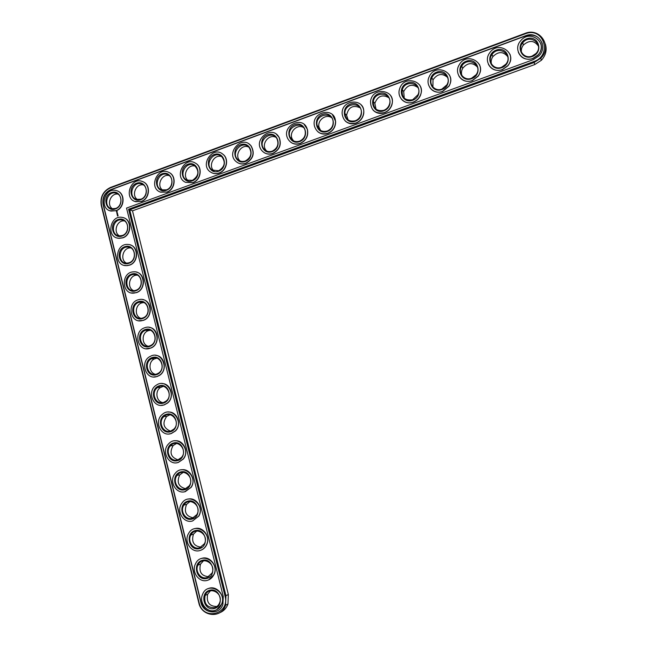 <?xml version="1.0" encoding="UTF-8"?>
<svg xmlns="http://www.w3.org/2000/svg" width="647" height="647" viewBox="0 0 647 647"><rect width="100%" height="100%" fill="white"/><g stroke="black" fill="none" stroke-linecap="round" stroke-linejoin="round"><path stroke-width="0.97" d="M219.802 612.677C223.684 611.124 226.41 608.245 227.962 604.039L228.351 594.569L132.498 210.833L534.754 64.563L541.385 60.268C545.801 55.359 547.119 49.965 545.356 44.077M118.037 194.14C110.694 192.725 106.116 204.962 112.546 208.819M124.442 220.934C116.937 219.737 112.78 232.305 119.485 235.888M143.456 184.921C136.024 183.15 130.977 195.475 137.463 199.551M130.864 247.938L130.767 247.93C123.148 247.114 119.574 259.908 126.513 263.159M137.318 275.153L136.622 275.169C129.141 275.331 126.707 287.858 133.614 290.632M169.223 175.604C161.726 173.436 156.162 185.81 162.68 190.145M195.345 166.182C187.8 163.586 181.67 175.984 188.204 180.594M143.796 302.602L142.469 302.747C135.263 303.88 133.961 316.011 140.803 318.324M150.29 330.285L148.349 330.682C141.547 332.72 141.337 344.366 148.082 346.218M156.817 358.195L154.326 358.948C148.009 361.81 148.802 372.915 155.442 374.314M221.84 156.663C214.278 153.614 207.517 165.98 214.044 170.897M248.691 147.047C241.194 143.521 233.753 155.709 240.15 160.998L240.199 161.038M275.929 137.342C269.015 133.565 260.854 144.071 265.941 150.185L266.677 151.026M303.548 127.54C297.288 123.593 288.675 132.19 292.169 138.862L293.479 140.836M163.368 386.356L160.44 387.537C154.649 391.103 156.339 401.658 162.882 402.612M169.951 414.767L166.716 416.409C162.09 423.122 163.319 428.023 170.396 431.12M176.574 443.43L173.161 445.532C169.215 452.552 170.824 457.316 177.998 459.823M183.238 472.359L179.777 474.874C176.445 482.152 178.41 486.77 185.657 488.736M189.951 501.554L186.546 504.425C183.772 511.931 186.053 516.403 193.388 517.851M196.72 531.017L193.461 534.179C191.189 541.887 193.76 546.222 201.177 547.176M203.554 560.747L200.497 564.127C198.678 572.029 201.516 576.226 209.021 576.712M210.461 590.751L207.638 594.278C206.231 602.333 209.304 606.409 216.858 606.482L216.907 606.465M331.555 117.665C325.959 113.597 317.176 120.261 319.011 127.144L320.629 130.468M359.95 107.701C352.833 104.741 348.385 107.248 346.59 115.223L348.126 119.905M388.734 97.648C382.32 94.171 377.694 96.055 374.848 103.302L375.996 109.149M417.913 87.531C412.082 83.584 407.343 84.903 403.696 91.502L404.246 98.19M447.473 77.316C442.136 72.925 437.315 73.758 433.021 79.816L432.892 87.021M477.413 67.021C472.496 62.177 467.611 62.565 462.767 68.202C461.368 70.652 461.101 73.127 461.958 75.642M507.733 56.621C503.204 51.307 498.263 51.307 492.901 56.612C491.291 58.966 490.814 61.449 491.469 64.061M538.433 46.115C534.276 40.324 529.27 39.952 523.423 44.999C521.676 47.223 521.021 49.649 521.45 52.278M132.498 210.833L129.699 209.782L534.115 62.508L540.787 58.181C552.853 46.802 540.051 26.98 524.96 33.426L110.435 187.476C103.075 191.091 100.018 197.1 101.264 205.495L198.775 602.753C201.565 616.882 221.484 618.839 225.56 605.22L225.957 595.685L129.699 209.782L128.591 209.224L533.824 61.554C552.902 55.335 543.609 26.171 525.097 33.854L110.249 187.978C103.237 191.423 100.325 197.149 101.514 205.148L199.114 602.721C202.948 621.274 230.219 614.351 225.01 595.992L128.591 209.224M115.619 208.439L111.899 208.722C102.533 207.08 107.038 190.242 116.056 193.186C122.744 194.698 122.42 206.328 115.619 208.439M115.441 208.957C105.776 212.564 101.725 196.073 111.389 192.596C121.038 188.916 125.17 205.487 115.441 208.957M525.679 35.706L110.677 189.692C104.596 192.677 102.08 197.634 103.108 204.557L200.845 602.268C203.15 613.882 219.487 615.532 222.9 604.387L223.255 596.445L126.545 208.083L533.233 59.686L538.822 56.022C548.624 46.608 538.069 30.433 525.679 35.706L525.736 35.884C533.824 33.749 539.339 36.313 542.291 43.584M115.87 210.679L111.066 211.076C98.611 209.013 104.596 186.635 116.525 190.655C125.259 192.717 124.766 207.938 115.87 210.679M110.677 189.692L110.904 189.789C104.83 192.766 102.307 197.715 103.342 204.646L201.047 602.179C204.145 610.477 209.547 613.413 217.246 610.986M110.904 189.789L525.736 35.884M117.406 190.962C125.599 193.639 124.653 208.116 116.096 210.768L109.99 210.776M117.22 211.512L116.5 211.432L116.751 212.434L117.107 211.504M117.196 212.588L116.905 213.17L117.196 212.588M117.342 213.106L116.897 213.486L117.479 213.518L117.406 213.106M117.536 213.631L117.107 214.181L117.617 213.955L117.01 213.785M117.762 214.594L117.277 214.828M117.908 215.144L117.277 215.014L117.908 215.144M117.956 215.314L117.422 215.467M118.086 215.847L117.536 216.049L117.948 215.572M123.731 217.804C132.287 220.215 131.6 235.193 122.793 237.853L118.967 238.355L117.05 237.959M142.979 181.742C151.026 184.686 149.886 198.896 141.378 201.532L134.9 201.452M130.071 244.857C139 246.96 138.62 262.488 129.546 265.149L126.82 265.658L124.2 265.343M136.42 272.128C145.745 273.875 145.712 289.985 136.355 292.662L131.446 292.937M168.907 172.425L169.004 172.466C176.785 175.766 175.377 189.571 166.983 192.183L160.108 191.981M195.208 163.012L195.855 163.384C202.875 167.371 200.942 180.19 192.927 182.705L185.616 182.357M142.793 299.626C152.522 300.96 152.878 317.709 143.222 320.394L138.781 320.742M149.174 327.366C158.758 328.175 160.319 344.301 151.139 347.957L146.206 348.741M155.579 355.349C164.88 355.624 167.71 370.812 159.299 375.511L157.108 376.53L153.727 376.95M221.872 153.501L223.199 154.439C229.224 159.105 226.749 170.711 219.212 173.113C216.478 174.059 213.882 173.881 211.432 172.587M248.925 143.909L251.004 145.745C255.136 153.113 253.422 158.992 245.844 163.384C242.892 164.395 240.126 164.152 237.554 162.648M276.366 134.236L279.14 137.39C281.809 144.507 279.706 149.886 272.832 153.533C269.637 154.609 266.693 154.277 263.992 152.538M304.195 124.491L307.414 129.36C308.643 135.886 306.233 140.617 300.176 143.545C296.722 144.702 293.576 144.265 290.754 142.243M161.993 383.574C171.051 383.339 174.997 397.606 167.387 403.186L164.136 404.933L161.338 405.354M168.438 412.058C177.27 411.306 182.211 424.739 175.377 431.039L171.22 433.571L169.037 433.959M174.916 440.809C183.554 439.539 189.385 452.237 183.271 459.111L178.362 462.435L176.817 462.759M181.427 469.835C189.911 468.04 196.551 480.098 191.075 487.458L184.67 491.752M187.986 499.136C196.324 496.799 203.732 508.307 198.823 516.088L192.588 520.948C183.788 523.9 175.952 511.219 181.726 503.423C188.689 492.035 205.722 504.733 198.621 516.136L192.62 520.94M194.601 528.712C202.802 525.817 210.946 536.873 206.53 545.017C205.196 547.661 203.207 549.432 200.57 550.338M201.29 558.571C209.353 555.118 218.201 565.769 214.222 574.253L208.601 579.938M208.043 588.721C215.969 584.686 225.52 594.989 221.913 603.797L216.672 609.749M332.421 114.665L335.631 121.45C335.664 127.119 333.084 131.115 327.892 133.428C324.131 134.665 320.791 134.107 317.847 131.745M361.05 104.774C363.202 107.135 364.107 109.99 363.76 113.346C362.967 118.061 360.379 121.337 355.987 123.165C351.895 124.491 348.329 123.787 345.296 121.054M390.068 94.818C392.317 97.713 392.939 101.045 391.92 104.806C390.659 108.639 388.168 111.292 384.464 112.764C379.991 114.179 376.206 113.306 373.101 110.144M419.482 84.806C421.674 88.162 421.949 91.809 420.299 95.748C418.819 98.845 416.49 101.005 413.328 102.226C408.451 103.73 404.432 102.655 401.286 99.007M449.285 74.728C451.282 78.433 451.202 82.258 449.026 86.197L442.597 91.534C437.259 93.136 433.021 91.834 429.875 87.644M479.459 64.571C481.174 68.517 480.745 72.407 478.182 76.225L472.27 80.705C466.438 82.387 461.982 80.835 458.893 76.047M509.998 54.332C511.373 58.416 510.645 62.266 507.806 65.889L502.363 69.714C495.99 71.477 491.332 69.65 488.364 64.231M540.908 43.988C541.911 48.104 540.916 51.857 537.908 55.254L532.877 58.57C525.938 60.406 521.086 58.287 518.32 52.197M122.566 237.781L118.741 238.282C105.946 237.586 109.869 214.642 122.291 217.408C131.77 218.613 132.012 234.934 122.566 237.781M122.137 236.034C112.424 239.592 108.34 222.972 118.061 219.543C127.758 215.92 131.923 232.621 122.137 236.034M122.315 235.492L119.331 235.872C109.707 235.257 112.651 217.999 122.032 219.988C129.287 220.837 129.529 233.316 122.315 235.492M141.159 201.443L135.716 201.718C123.237 198.807 130.621 176.542 142.429 181.508C150.759 184.16 149.845 198.758 141.159 201.443M140.722 199.713C130.937 203.368 126.796 186.789 136.59 183.263C146.359 179.534 150.581 196.195 140.722 199.713M140.884 199.195L136.671 199.381C127.297 197.092 132.853 180.359 141.774 184.007C148.171 185.964 147.524 197.133 140.884 199.195M129.327 265.084L126.594 265.602C113.621 266.459 115.15 243.151 127.969 244.453C138.215 244.558 139.396 262.124 129.327 265.084M128.89 263.337C119.121 266.839 115.004 250.082 124.782 246.709C134.536 243.135 138.733 259.973 128.89 263.337M129.06 262.771L126.909 263.159C117.139 263.709 118.288 246.192 127.952 247.073C135.789 247.065 136.76 260.498 129.06 262.771M136.137 292.614L134.616 292.994C121.644 295.55 120.52 272.177 133.565 271.837C144.548 270.575 146.918 289.492 136.137 292.614M135.7 290.843C125.866 294.296 121.725 277.409 131.551 274.093C141.361 270.567 145.591 287.535 135.7 290.843M135.862 290.26L134.625 290.56C124.863 292.379 124.006 274.829 133.832 274.465C142.219 273.406 144.103 287.866 135.862 290.26M166.78 192.086L160.561 192.159C148.155 188.188 157.27 166.247 168.794 172.369C176.574 175.66 175.175 189.474 166.78 192.086M166.336 190.347C156.42 194.043 152.199 177.391 162.106 173.817C172.005 170.04 176.316 186.781 166.336 190.347M166.481 189.83L161.669 189.854C152.377 186.765 159.219 170.298 167.929 174.795C173.914 177.246 172.903 187.824 166.481 189.83M192.733 182.608L185.576 182.341C173.412 177.06 184.646 155.765 195.653 163.279C202.681 167.266 200.748 180.092 192.733 182.608M192.28 180.861C182.236 184.605 177.917 167.864 187.962 164.241C197.99 160.424 202.39 177.246 192.28 180.861M192.402 180.351L186.87 180.101C177.788 176.016 186.215 160.06 194.537 165.6C199.608 171.034 198.896 175.952 192.402 180.351M142.995 320.362L142.744 320.435C130.023 324.762 126.076 301.704 139.137 299.593C150.751 296.714 154.568 317.046 142.995 320.362M142.558 318.575C132.675 321.971 128.494 304.947 138.377 301.688C148.244 298.218 152.514 315.324 142.558 318.575M142.72 317.96L142.445 318.049C132.853 321.203 129.885 303.888 139.695 302.198C148.559 299.893 151.568 315.429 142.72 317.96M149.918 348.329C137.884 352.777 132.546 331.385 144.734 327.746C156.17 323.225 162.365 343.274 150.921 347.932L149.918 348.329M149.473 346.525C139.534 349.865 135.32 332.712 145.26 329.509C155.183 326.096 159.485 343.339 149.473 346.525M149.635 345.894C140.545 349.275 136.412 333.132 145.607 330.277C154.374 326.703 159.146 342.15 150.314 345.627L149.635 345.894M156.889 376.514C145.583 380.687 139.404 361.18 150.436 356.287C161.329 350.213 169.991 369.291 159.081 375.495L156.889 376.514M156.445 374.702C146.448 377.985 142.203 360.694 152.199 357.548C162.179 354.192 166.514 371.572 156.445 374.702M156.598 374.047C148.05 377.209 143.294 362.506 151.608 358.705C159.955 353.941 166.611 368.644 158.183 373.319L156.598 374.047M219.026 173.008C216.066 174.019 213.3 173.744 210.744 172.183C199.114 165.292 212.895 145.171 223.013 154.326C229.038 158.992 226.563 170.606 219.026 173.008M218.565 171.245C208.383 175.046 203.983 158.216 214.157 154.544C224.315 150.67 228.812 167.581 218.565 171.245M218.67 170.743L212.273 170.056C203.627 164.759 213.939 149.716 221.606 156.469C225.86 162.049 224.881 166.813 218.67 170.743M245.666 163.279C242.075 164.459 238.88 163.893 236.082 161.58C225.439 152.781 242.132 134.641 250.826 145.632C254.967 153.007 253.244 158.887 245.666 163.279M245.197 161.507C234.885 165.357 230.381 148.438 240.692 144.718C250.987 140.795 255.581 157.795 245.197 161.507M245.286 161.006C242.496 161.92 240.037 161.459 237.894 159.631C230.025 152.918 242.496 139.38 249.119 147.492C252.37 153.104 251.093 157.609 245.286 161.006M272.662 153.42C268.254 154.787 264.599 153.784 261.687 150.411C252.645 139.534 272.379 124.45 278.978 137.269C281.647 144.386 279.544 149.772 272.662 153.42M272.177 151.641C261.736 155.539 257.134 138.531 267.583 134.762C278.016 130.791 282.707 147.88 272.177 151.641M272.25 151.139C268.837 152.199 266.022 151.398 263.806 148.745C257.183 140.488 271.902 129.254 276.973 138.741C279.108 144.184 277.531 148.317 272.25 151.139M300.022 143.424C294.595 144.968 290.503 143.367 287.753 138.62C281.024 125.769 303.403 114.907 307.26 129.23C308.49 135.765 306.08 140.496 300.022 143.424M299.529 141.636C288.942 145.583 284.243 128.494 294.83 124.677C305.4 120.649 310.196 137.827 299.529 141.636M299.577 141.143C295.38 142.324 292.242 141.062 290.171 137.35C285.311 127.653 301.979 119.582 305.028 130.209C306.055 135.223 304.236 138.87 299.577 141.143M163.926 404.933C153.258 408.823 146.457 391.071 156.291 385.183C166.497 377.686 177.399 395.576 167.169 403.186L163.926 404.933M163.473 403.113C153.412 406.332 149.133 388.904 159.194 385.814C169.231 382.514 173.598 400.032 163.473 403.113M163.618 402.426C155.563 405.378 150.347 392.001 157.739 387.456C165.543 381.609 173.93 395.398 166.02 401.148L163.618 402.426M171.01 433.587C160.917 437.21 153.671 421.027 162.34 414.379C171.762 405.645 184.621 422.224 175.167 431.048L171.01 433.587M170.557 431.743C160.44 434.905 156.129 417.331 166.239 414.306C176.34 411.063 180.739 428.726 170.557 431.743M170.703 431.031C163.076 433.781 157.528 421.593 164.039 416.49C171.229 409.697 181.12 422.475 173.8 429.163L170.703 431.031M178.151 462.468C168.56 465.848 161.014 451.032 168.608 443.842C177.197 434.048 191.714 449.293 183.061 459.135L178.151 462.468M177.699 460.607C167.524 463.713 163.173 445.993 173.347 443.033C183.505 439.855 187.945 457.655 177.699 460.607M177.836 459.88C170.582 462.443 164.815 451.282 170.517 445.775C177.06 438.189 188.212 449.924 181.508 457.413L177.836 459.88M185.357 491.583C176.178 494.745 168.446 481.085 175.07 473.531C182.834 462.864 198.734 476.79 190.873 487.498L185.357 491.583M184.896 489.714C174.658 492.747 170.274 474.89 180.513 471.986C190.728 468.873 195.2 486.827 184.896 489.714M185.034 488.954C178.087 491.348 172.191 481.061 177.157 475.286C183.061 467.045 195.273 477.761 189.175 485.905L185.034 488.954M192.151 519.056C181.856 522.024 177.44 504.021 187.735 501.182C198.006 498.125 202.519 516.225 192.151 519.056M192.28 518.263C185.6 520.511 179.631 510.96 183.958 505.016C189.239 496.225 202.317 505.994 196.809 514.68L192.28 518.263M199.939 550.532C191.399 553.322 183.513 541.45 188.552 533.508C194.755 521.522 212.734 533.104 206.336 545.081C204.905 547.888 202.778 549.699 199.939 550.532M199.47 548.632C189.118 551.543 184.662 533.395 195.014 530.621C205.35 527.628 209.903 545.874 199.47 548.632M199.6 547.823C193.138 549.934 187.12 540.989 190.897 534.94C195.604 525.704 209.393 534.608 204.42 543.739L199.6 547.823M207.323 580.375C199.025 583.004 191.116 571.802 195.523 563.78C201.039 551.301 219.778 561.871 214.028 574.334C212.637 577.464 210.404 579.486 207.323 580.375M206.846 578.458C196.429 581.305 191.941 563.003 202.357 560.294C212.758 557.366 217.343 575.765 206.846 578.458M206.967 577.617C200.691 579.615 194.666 571.172 197.966 565.057C202.131 555.458 216.51 563.586 212.038 573.088L206.967 577.617M214.772 610.469C206.676 612.952 198.758 602.308 202.624 594.237C207.501 581.346 226.887 591.026 221.727 603.886C220.392 607.323 218.071 609.514 214.772 610.469M214.286 608.536C203.813 611.31 199.284 592.862 209.757 590.218C220.223 587.355 224.849 605.907 214.286 608.536M214.408 607.67C206.814 607.59 203.724 603.497 205.139 595.386C208.827 585.478 223.684 592.911 219.665 602.721C218.646 605.301 216.891 606.951 214.408 607.67M327.754 133.298C321.147 134.948 316.731 132.619 314.515 126.311C310.641 111.98 334.742 106.132 335.494 121.321C335.526 126.99 332.946 130.985 327.754 133.298M327.245 131.503C316.512 135.506 311.717 118.32 322.449 114.454C333.165 110.37 338.058 127.637 327.245 131.503M327.269 131.009C322.174 132.271 318.809 130.451 317.167 125.55C314.458 114.778 332.396 110.443 333.14 121.749C333.237 126.125 331.28 129.214 327.269 131.009M355.858 123.035C348.013 124.693 343.436 121.612 342.117 113.767C341.252 98.651 365.903 97.899 363.638 113.209C362.838 117.932 360.25 121.207 355.858 123.035M355.34 121.224C344.463 125.283 339.562 108.009 350.439 104.086C361.293 99.953 366.299 117.309 355.34 121.224M355.34 120.746C349.299 122.008 345.813 119.606 344.883 113.549C344.422 102.226 362.789 101.684 361.269 113.12C360.711 116.775 358.737 119.323 355.34 120.746M384.342 112.635C375.309 114.204 370.699 110.419 370.521 101.264C372.421 86.027 396.676 89.779 391.807 104.668C390.545 108.502 388.054 111.155 384.342 112.635M383.817 110.815C372.785 114.923 367.787 97.56 378.81 93.589C389.817 89.391 394.921 106.844 383.817 110.815M383.792 110.338C376.845 111.527 373.351 108.599 373.303 101.555C374.896 90.151 392.988 92.974 389.51 104.143C388.572 107.119 386.671 109.181 383.792 110.338M413.223 102.089C405.062 105.421 396.603 97.212 399.587 88.946C403.793 74.001 427.125 81.409 420.194 95.602C418.714 98.7 416.385 100.859 413.223 102.089M412.681 100.261C401.504 104.426 396.393 86.973 407.57 82.937C418.722 78.691 423.947 96.233 412.681 100.261M412.64 99.784C404.876 100.851 401.431 97.479 402.305 89.666C405.62 78.497 423.049 84.061 417.994 94.737L412.64 99.784M442.499 91.389C433.627 95.052 424.82 85.355 429.171 76.823C435.237 62.379 457.461 72.626 448.937 86.051L442.499 91.389M441.95 89.553C430.619 93.775 425.394 76.233 436.725 72.141C448.039 67.838 453.369 85.469 441.95 89.553M441.885 89.084C435.091 91.898 428.371 84.401 431.8 77.899C436.482 67.102 453.11 74.793 446.834 84.919L441.885 89.084M472.189 80.551C462.67 84.49 453.628 73.475 459.2 64.846C466.722 50.959 487.854 63.366 478.109 76.071L472.189 80.551M471.631 78.699C460.138 82.986 454.801 65.347 466.293 61.198C477.761 56.831 483.204 74.559 471.631 78.699M471.534 78.238C464.255 81.263 457.356 72.771 461.707 66.204C467.482 55.828 483.317 65.145 476.095 74.745L471.534 78.238M502.298 69.552C492.197 73.742 482.986 61.586 489.617 52.949C498.303 39.604 518.457 53.677 507.741 65.727L502.298 69.552M501.724 67.692C490.07 72.035 484.611 54.308 496.265 50.102C507.895 45.67 513.467 63.495 501.724 67.692M501.603 67.239C493.887 70.45 486.868 61.093 492.019 54.534C498.659 44.546 513.775 55.132 505.808 64.255L501.603 67.239M532.829 58.4C522.21 62.816 512.869 49.657 520.423 41.068C530.047 28.209 549.352 43.584 537.859 55.084L532.829 58.4M532.238 56.54C520.423 60.939 514.85 43.106 526.666 38.844C538.466 34.356 544.151 52.278 532.238 56.54M532.093 56.087C523.981 59.459 516.872 49.35 522.719 42.831C530.063 33.207 544.556 44.78 535.983 53.499L532.093 56.087M116.921 213.437L117.439 213.292M117.139 214.303L117.665 214.149M117.301 214.974L117.835 214.82M117.471 215.677L118.005 215.524M117.107 211.909L116.597 212.054L116.929 211.618M534.754 64.563L533.824 61.554M228.351 594.569L225.01 595.992M524.96 33.426L525.097 33.854M110.435 187.476L110.249 187.978M540.787 58.181L541.385 60.268M225.56 605.22L227.962 604.039M117.269 193.671L116.056 193.186M124.07 220.708L122.032 219.988M142.526 184.338L141.774 184.007M130.767 247.93L127.952 247.073M136.622 275.169L133.832 274.465M142.469 302.747L139.695 302.198M148.349 330.682L145.607 330.277M154.326 358.948L151.608 358.705M213.324 170.63L212.273 170.056M240.15 160.998L237.894 159.631M265.941 150.185L263.806 148.745M292.169 138.862L290.171 137.35M160.44 387.537L157.739 387.456M166.716 416.409L164.039 416.49M173.161 445.532L170.517 445.775M179.777 474.874L177.157 475.286M186.546 504.425L183.958 505.016M193.461 534.179L190.897 534.94M200.497 564.127L197.966 565.057M207.638 594.278L205.139 595.386M319.011 127.144L317.167 125.55M346.59 115.223L344.883 113.549M374.848 103.302L373.303 101.555M403.696 91.502L402.305 89.666M433.021 79.816L431.8 77.899M462.767 68.202L461.707 66.204M492.901 56.612L492.019 54.534M523.423 44.999L522.719 42.831"/></g></svg>
